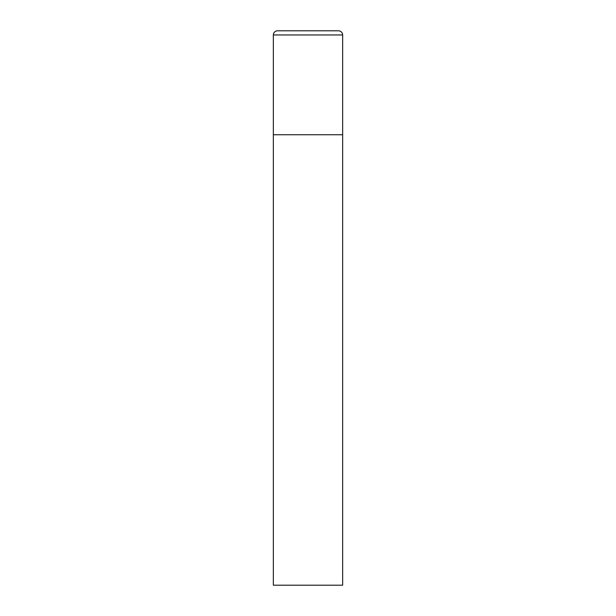 <?xml version="1.0" encoding="UTF-8"?>
<svg xmlns="http://www.w3.org/2000/svg" width="616" height="616" viewBox="0 0 616 616"><rect width="100%" height="100%" fill="white"/><g stroke="black" fill="none" stroke-linecap="round" stroke-linejoin="round"><path stroke-width="0.92" d="M277.508 30.8A4.158 4.158 0 0 0 273.35 34.958L273.35 585.2L342.65 585.2L342.65 134.75L273.35 134.75L342.65 134.75L342.65 34.958A4.158 4.158 0 0 0 338.492 30.8L277.508 30.8L338.492 30.8M273.35 34.958L342.65 34.958"/></g></svg>
